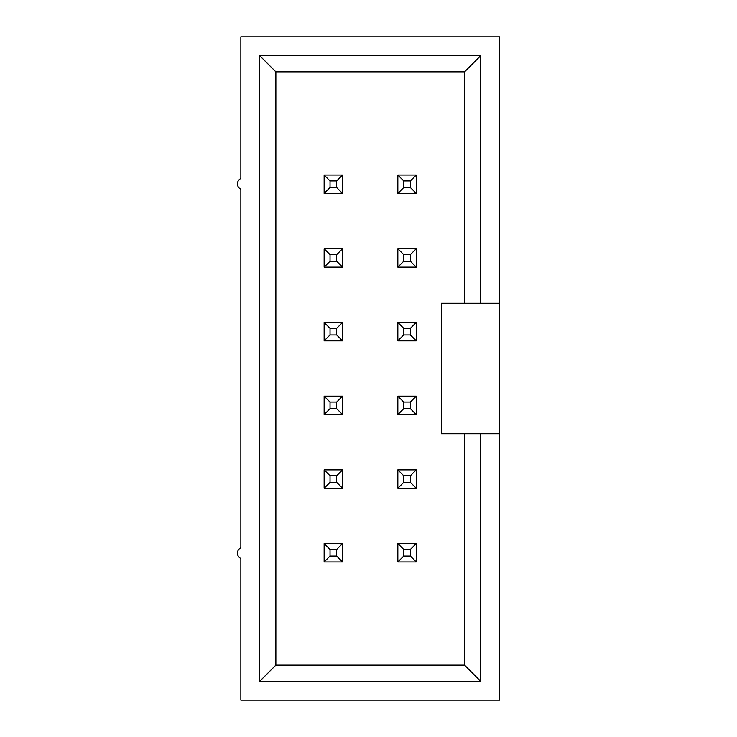 <?xml version="1.0" encoding="UTF-8"?>
<svg xmlns="http://www.w3.org/2000/svg" width="737" height="737" viewBox="0 0 737 737"><rect width="100%" height="100%" fill="white"/><g stroke="black" fill="none" stroke-linecap="round" stroke-linejoin="round"><path stroke-width="1.11" d="M464.54 433.725L499.548 433.725L499.548 700.15L240.861 700.15L240.861 558.471A5.896 5.896 0 0 1 240.861 547.766L240.861 189.234A5.896 5.896 0 0 1 240.861 178.529L240.861 36.85L499.548 36.85L499.548 303.276L464.54 303.276L464.54 71.858L275.868 71.858L275.868 665.143L464.54 665.143L464.54 433.725L441.325 433.725L441.325 303.276L464.54 303.276M480.754 433.725L480.754 681.356L259.654 681.356L259.654 55.643L480.754 55.643L480.754 303.276M499.548 433.725L499.548 303.276M480.754 681.356L464.54 665.143M259.654 681.356L275.868 665.143M259.654 55.643L275.868 71.858M480.754 55.643L464.54 71.858M397.842 561.962L397.842 543.538L416.267 543.538L416.267 561.962L397.842 561.962L403.738 556.067L410.371 556.067L410.371 549.433L403.738 549.433L403.738 556.067M397.842 543.538L403.738 549.433M416.267 543.538L410.371 549.433M410.371 556.067L416.267 561.962M397.842 488.262L397.842 469.838L416.267 469.838L416.267 488.262L397.842 488.262L403.738 482.367L410.371 482.367L410.371 475.733L403.738 475.733L403.738 482.367M397.842 469.838L403.738 475.733M416.267 469.838L410.371 475.733M410.371 482.367L416.267 488.262M397.842 414.562L397.842 396.137L416.267 396.137L416.267 414.562L397.842 414.562L403.738 408.667L410.371 408.667L410.371 402.034L403.738 402.034L403.738 408.667M397.842 396.137L403.738 402.034M416.267 396.137L410.371 402.034M410.371 408.667L416.267 414.562M397.842 340.863L397.842 322.438L416.267 322.438L416.267 340.863L397.842 340.863L403.738 334.967L410.371 334.967L410.371 328.333L403.738 328.333L403.738 334.967M397.842 322.438L403.738 328.333M416.267 322.438L410.371 328.333M410.371 334.967L416.267 340.863M397.842 267.163L397.842 248.738L416.267 248.738L416.267 267.163L397.842 267.163L403.738 261.267L410.371 261.267L410.371 254.633L403.738 254.633L403.738 261.267M397.842 248.738L403.738 254.633M416.267 248.738L410.371 254.633M410.371 261.267L416.267 267.163M397.842 193.463L397.842 175.037L416.267 175.037L416.267 193.463L397.842 193.463L403.738 187.566L410.371 187.566L410.371 180.934L403.738 180.934L403.738 187.566M397.842 175.037L403.738 180.934M416.267 175.037L410.371 180.934M410.371 187.566L416.267 193.463M324.142 561.962L324.142 543.538L342.567 543.538L342.567 561.962L324.142 561.962L330.038 556.067L336.671 556.067L336.671 549.433L330.038 549.433L330.038 556.067M324.142 543.538L330.038 549.433M342.567 543.538L336.671 549.433M336.671 556.067L342.567 561.962M324.142 488.262L324.142 469.838L342.567 469.838L342.567 488.262L324.142 488.262L330.038 482.367L336.671 482.367L336.671 475.733L330.038 475.733L330.038 482.367M324.142 469.838L330.038 475.733M342.567 469.838L336.671 475.733M336.671 482.367L342.567 488.262M324.142 414.562L324.142 396.137L342.567 396.137L342.567 414.562L324.142 414.562L330.038 408.667L336.671 408.667L336.671 402.034L330.038 402.034L330.038 408.667M324.142 396.137L330.038 402.034M342.567 396.137L336.671 402.034M336.671 408.667L342.567 414.562M324.142 340.863L324.142 322.438L342.567 322.438L342.567 340.863L324.142 340.863L330.038 334.967L336.671 334.967L336.671 328.333L330.038 328.333L330.038 334.967M324.142 322.438L330.038 328.333M342.567 322.438L336.671 328.333M336.671 334.967L342.567 340.863M324.142 267.163L324.142 248.738L342.567 248.738L342.567 267.163L324.142 267.163L330.038 261.267L336.671 261.267L336.671 254.633L330.038 254.633L330.038 261.267M324.142 248.738L330.038 254.633M342.567 248.738L336.671 254.633M336.671 261.267L342.567 267.163M324.142 193.463L324.142 175.037L342.567 175.037L342.567 193.463L324.142 193.463L330.038 187.566L336.671 187.566L336.671 180.934L330.038 180.934L330.038 187.566M324.142 175.037L330.038 180.934M342.567 175.037L336.671 180.934M336.671 187.566L342.567 193.463"/></g></svg>

